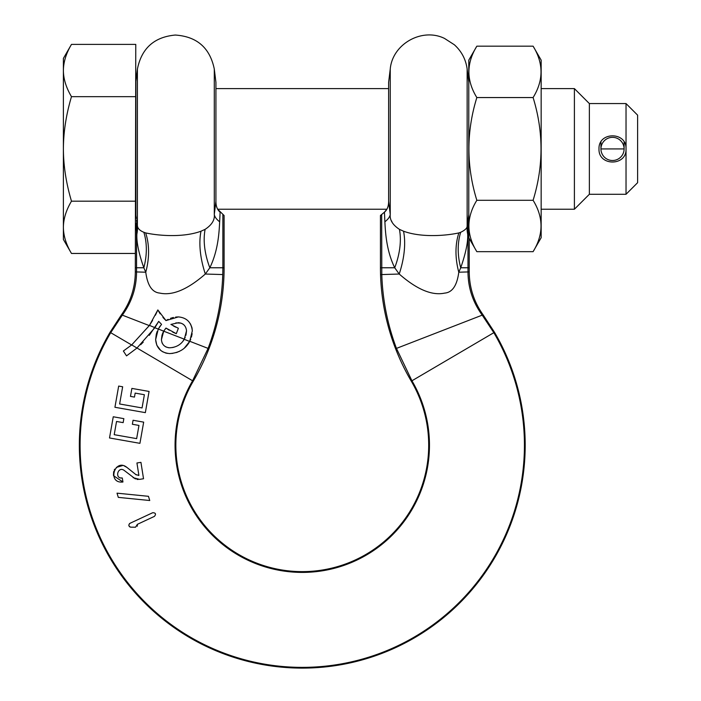 <?xml version="1.0" encoding="UTF-8"?>
<svg xmlns="http://www.w3.org/2000/svg" width="701" height="701" viewBox="0 0 701 701"><rect width="100%" height="100%" fill="white"/><g stroke="black" fill="none" stroke-linecap="round" stroke-linejoin="round"><path stroke-width="1.05" d="M144.38 394.724L135.162 393.103L134.461 397.09L130.474 396.389L131.876 388.407L149.076 391.438L145.344 412.635L114.929 407.272L118.671 386.076L122.657 386.777L119.626 403.978L142.058 407.938L144.38 394.724L135.162 393.103L134.461 397.09L130.474 396.389M155.403 315.222L157.848 309.938L165.988 320.585L178.378 316.913C186.72 317.676 191.364 322.32 192.319 330.846L189.691 341.448C185.616 348.958 178.913 352.997 169.581 353.584C161.081 352.752 156.437 348.108 155.64 339.643L158.295 328.988L161.545 324.361L158.698 321.382L154.921 327.63L136.923 348.09L126.522 355.871L123.367 351.017L131.63 344.971L149.313 325.606L152.564 320.445M123.849 418.646L123.148 422.633L116.541 421.467L114.21 434.681L136.642 438.633L138.973 425.428L132.366 424.263L133.067 420.267L143.67 422.133L139.928 443.33L109.514 437.967L113.255 416.771L123.849 418.646L123.148 422.633M152.722 512.703C155.683 512.817 156.253 514.043 154.439 516.374C156.244 514.043 155.675 512.817 152.722 512.703L129.983 523.305C128.248 525.049 128.528 526.337 130.824 527.17L135.53 527.213L137.378 524.33L137.3 526.206M130.22 527.073L129.729 526.837M129.282 526.433L128.818 525.163M129.405 523.717L129.983 523.305M148.463 496.308L149.742 500.514L118.303 497.368L117.023 493.162L148.463 496.308L149.742 500.514M138.115 479.484L136.923 479.37M135.451 478.976L124.314 470.511C117.97 465.587 114.14 478.976 122.307 478.003L122.938 482.008L113.562 475.716M120.598 477.924L122.307 478.003L122.938 482.008C106.797 483.821 114.727 457.7 126.872 467.365L136.318 474.936M113.457 475.164L113.667 471.519M114.21 470.126L114.771 469.162M116.357 467.418L122.552 465.56M124.191 465.911L126.872 467.365M138.202 475.427L138.894 475.383L136.932 462.984L140.936 462.353L143.53 478.748L139.525 479.379L133.155 477.67M116.541 421.467L114.21 434.681M143.67 422.133L139.928 443.33M131.876 388.407L149.076 391.438L145.344 412.635M122.657 386.777L119.626 403.978M154.439 516.374L137.378 524.33M140.936 462.353L143.53 478.748M135.705 474.524L138.894 475.383M224.101 267.773L224.101 215.514L217.669 209.24L386.873 209.24L384.446 212.175L384.875 221.796C385.401 231.137 386.093 250.02 394.716 267.773L399.219 274.03C416.893 289.478 432.035 295.831 444.662 293.106C452.329 292.483 457.034 285.517 458.787 272.216L460.723 267.773C465.771 253.254 468.093 242.064 467.681 234.213A73.342 47.028 8.4 0 1 467.146 225.626L467.146 69.066C465.85 59.41 461.582 51.313 454.362 44.768L444.495 38.415C421.976 27.33 392.376 44.049 390.247 69.066L388.617 82.332L388.617 201.231C388.661 206.173 387.267 209.818 384.446 212.175L380.441 215.514L380.441 267.773A223.899 223.899 0 0 0 411.285 381.169A126.425 126.425 0 0 1 220.771 541.847A126.425 126.425 0 0 1 193.266 381.169A223.899 223.899 0 0 0 224.101 267.773L222.865 267.773L222.76 274.564C221.937 299.932 217.047 324.537 208.092 348.397L192.6 380.783L131.709 344.91L123.367 351.017M131.709 344.91L149.444 325.404L157.848 309.938L160.179 313.855M136.923 348.09L126.522 355.871M169.581 347.792C176.161 347.459 181.06 344.638 184.258 339.319L186.527 330.846C186.01 325.895 183.294 323.179 178.378 322.697L170.913 324.432L178.378 328.278L176.301 333.685L165.997 328.077L163.71 331.17L161.432 339.643C161.905 344.585 164.621 347.302 169.581 347.792L168.187 347.67M162.947 317.448L165.988 320.585L168.17 319.332M170.536 318.307L173.366 317.465M175.618 317.08L178.378 316.913M190.47 323.915L191.916 327.542M192.013 327.963L192.319 330.846M192.144 333.65L191.426 337.128M190.76 339.118L189.769 341.291L184.258 348.204M215.926 201.231L214.296 214.462L214.296 69.066L215.926 82.332L215.926 201.231C215.89 206.173 217.284 209.818 220.105 212.175L219.667 221.796C219.141 231.128 218.467 249.977 209.827 267.773L205.323 274.03C187.596 289.513 172.428 295.866 159.81 293.097C152.187 292.413 147.499 285.456 145.764 272.216L143.828 267.773C138.807 253.49 136.485 242.309 136.87 234.213L135.775 223.391M182.9 341.317L185.23 337.339M185.94 335.262L186.527 330.846M184.451 325.413L183.706 324.686M183.32 324.37L182.488 323.809M181.016 323.135L175.872 322.889M173.305 325.895L175.758 327.157M176.301 333.685L172.7 332.116M169.274 330.25L165.997 328.077L165.191 329.006M164.367 330.118L162.886 332.773M159.232 327.385L160.31 325.842M159.25 322.013L158.698 321.382L149.287 335.35M182.97 349.221L181.69 350.088M179.377 351.367L178.851 351.604M177.8 352.042L175.977 352.664M172.84 353.348L169.581 353.584M167.285 353.392L165.182 352.866M163.193 352.033L161.396 350.929M160.634 350.334L156.822 345.251M156.796 345.199L155.64 339.643L156.253 334.43M156.402 333.825L157.208 331.354M143.214 342.193L140.629 344.743M161.992 342.605L162.387 343.472M165.462 346.671L166.277 347.091M172.218 347.582L173.953 347.214M180.586 343.735L181.226 343.148M162.579 333.51L162.071 335.052M161.966 335.42L161.432 339.643M219.667 221.796A73.342 19.742 -173.1 0 1 214.296 214.462C214.865 219.983 211.807 224.942 205.121 229.341L203.825 229.998M222.865 214.751L222.865 267.773L209.827 267.773A73.342 44.943 -125.9 0 1 205.121 229.341L201.003 231.207C183.031 237.849 157.953 235.659 145.65 232.907L145.212 232.767M136.344 218.475L135.889 215.409L135.889 81.36L137.405 69.066L137.405 225.626L136.555 219.886A73.342 57.307 -8.8 0 1 136.555 228.579L136.555 271.935L145.764 272.216A73.342 52.917 -55.9 0 0 145.65 232.907L143.836 232.268C139.753 230.611 137.615 228.403 137.405 225.626L137.352 225.319M136.055 216.521L135.775 217.713M143.836 232.268A73.342 54.827 -50.1 0 1 143.828 267.773L135.319 267.773L135.775 44.4L71.476 44.4C66.166 53.32 63.467 62.03 63.388 70.529L63.388 58.402L71.476 44.4M589.357 194.282L574.399 209.24L574.399 88.606L589.357 103.564L589.357 194.282L626.028 194.282L637.612 182.698L637.612 115.148L626.028 103.564L626.028 194.282M589.357 103.564L626.028 103.564M626.028 148.927C626.834 166.356 598.207 166.356 599.005 148.927C598.207 131.49 626.834 131.49 626.028 148.927C626.834 131.49 598.207 131.49 599.005 148.927M533.093 46.178C543.661 63.3 543.661 80.431 533.093 97.553C543.661 131.797 543.661 166.049 533.093 200.293C543.661 217.424 543.661 234.546 533.093 251.668L541.154 237.709L541.154 60.137L533.093 46.178L476.838 46.178L468.776 60.137L468.776 237.63L469.232 238.498L468.776 237.63M476.838 46.178C466.27 63.3 466.27 80.431 476.838 97.553C466.27 131.797 466.27 166.049 476.838 200.293C466.27 217.424 466.27 234.546 476.838 251.668L469.232 238.498L469.232 271.9C469.355 287.655 473.972 301.956 483.085 314.802L494.494 332.292A222.936 222.936 0 0 1 158.549 615.618A222.936 222.936 0 0 1 110.048 332.292L121.457 314.802C130.579 301.956 135.197 287.655 135.319 271.9L135.319 267.773M533.093 97.553L476.838 97.553M467.681 234.213L468.776 223.391M193.266 381.169L192.6 380.783A127.188 127.188 0 0 0 384.271 542.434A127.188 127.188 0 0 0 411.943 380.783L396.459 348.397L482.227 315.135C472.825 302.21 468.084 287.813 467.988 271.935L458.787 272.216A73.342 52.917 55.9 0 1 458.892 232.907L460.706 232.268C465.368 230.016 467.514 227.799 467.146 225.626L468.776 214.576M460.706 232.268A73.342 54.827 50.1 0 0 460.715 267.773L467.996 267.773L467.996 228.579A73.342 57.307 8.8 0 1 467.996 219.886M384.875 221.796A73.342 19.742 173.1 0 0 390.247 214.462C389.677 219.983 392.735 224.942 399.421 229.341L403.539 231.207C421.503 237.849 446.607 235.659 458.892 232.907M396.459 348.397C387.504 324.537 382.615 299.932 381.791 274.564L381.677 214.751M63.388 227.317C63.467 235.816 66.166 244.526 71.476 253.455C66.148 244.474 63.449 235.755 63.388 227.317L63.388 70.529C63.449 78.968 66.148 87.678 71.476 96.659C66.166 114.508 63.467 131.928 63.388 148.927C63.449 165.804 66.148 183.224 71.476 201.187C66.166 210.116 63.467 218.826 63.388 227.317L63.388 239.453L71.476 253.455L135.319 253.455M135.775 96.659L71.476 96.659M135.775 201.187L71.476 201.187M391.552 220.92L392.122 222.27M380.441 267.773L394.716 267.773A73.342 44.943 125.9 0 0 399.421 229.341M388.617 201.231L390.247 214.462L390.247 69.066M533.093 251.668L476.838 251.668M533.093 200.293L476.838 200.293M137.405 225.626A73.342 47.028 -8.4 0 1 136.861 234.213M624.1 148.927L600.941 148.927L600.941 141.97L600.941 148.927A11.584 11.584 0 0 1 612.516 137.343A11.584 11.584 0 0 1 624.1 148.927L624.1 141.97L624.1 148.927A11.584 11.584 0 0 1 612.516 160.503A11.584 11.584 0 0 1 600.941 148.927M131.63 344.971L110.705 332.686A222.164 222.164 0 0 0 445.503 615.031A222.164 222.164 0 0 0 493.837 332.686L482.227 315.135L483.085 314.802M411.285 381.169L494.494 332.292M154.921 327.63L149.444 325.404M189.691 341.448L184.258 339.319M163.71 331.17L158.295 328.988M208.092 348.397L189.769 341.291M222.76 274.564L205.323 274.03A73.342 39.607 -117.4 0 1 201.003 231.207M135.319 271.9L136.555 271.935C136.467 287.813 131.727 302.21 122.324 315.135L110.705 332.686L110.048 332.292M149.313 325.606L121.457 314.802M184.337 339.188L163.701 331.179M158.251 329.067L154.842 327.744M469.232 271.9L467.988 271.935L467.996 267.773L469.232 267.773M380.547 274.599L399.219 274.03A73.342 39.607 117.4 0 0 403.539 231.207M137.405 69.066C141.584 48.316 154.211 36.978 175.285 35.05C196.92 36.496 209.923 47.826 214.296 69.066M135.889 81.36L135.775 79.923M574.399 209.24L541.154 209.24M574.399 88.606L541.154 88.606M388.617 88.606L215.926 88.606M468.776 82.332L467.146 69.066"/></g></svg>

